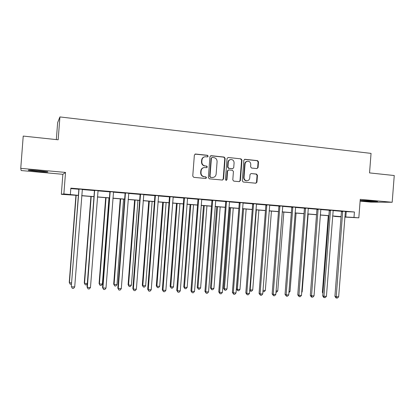 <?xml version="1.0" encoding="UTF-8"?>
<svg xmlns="http://www.w3.org/2000/svg" width="415" height="415" viewBox="0 0 415 415"><rect width="100%" height="100%" fill="white"/><g stroke="black" fill="none" stroke-linecap="round" stroke-linejoin="round"><path stroke-width="0.62" d="M208.18 156.185L207.464 155.293L195.579 154.027L194.365 155.075L192.752 176.074L193.789 177.345L205.736 178.476L206.52 177.734L205.804 176.847L204.273 176.702C202.126 176.271 201.031 174.917 200.99 172.645L201.119 170.902C201.451 168.838 202.619 167.712 204.616 167.525L206.587 167.696L207.35 166.96L206.634 166.073L205.103 165.917C202.956 165.471 201.861 164.112 201.82 161.84L201.955 160.097C202.266 158.079 203.397 156.958 205.342 156.735L207.438 156.917L208.18 156.185M207.417 156.917L207.842 156.268L207.126 155.376L195.029 154.11M205.669 178.471L206.188 177.776L205.472 176.894L204.273 176.702M206.546 167.696L207.018 167.022L206.302 166.135L205.103 165.917M373.521 201.104C367.664 200.559 359.26 200.222 360.868 200.59L364.785 201.073C370.502 201.607 378.916 201.955 377.385 201.581L373.521 201.104M38.299 170.596C30.653 169.958 27.385 169.86 28.495 170.3L37.952 171.468C45.474 172.101 48.716 172.199 47.678 171.763L38.299 170.596M256.927 168.589L258.068 167.572L258.509 161.871L257.539 160.626L244.871 159.287L243.844 160.315L242.267 180.79L243.247 182.029L255.868 183.222L256.942 182.19L257.476 175.301L256.506 174.072L251.065 173.532L250.006 174.565L249.742 177.994C249.462 179.721 248.497 180.644 246.852 180.764C245.026 180.504 244.087 179.399 244.036 177.438L245.068 163.966C245.332 162.301 246.251 161.383 247.828 161.217C249.721 161.419 250.707 162.535 250.774 164.563L250.603 166.799L251.578 168.044L256.927 168.589M345.27 211.614L354.415 211.992L353.995 217.45L358.825 217.844L344.813 217.087M20.75 168.345L21.16 170.539L62.867 174.305L65.523 172.433L20.75 168.345L23.224 136.079L58.167 139.793L59.921 116.931L371.046 153.389L369.542 172.905L394.25 175.529L392.185 202.261L360.251 199.345L358.825 217.844M65.523 172.433L63.874 193.919L78.295 195.346M354.415 211.992L70.841 188.145L70.358 194.443M225.138 158.333L224.131 157.067L211.152 155.687L209.954 156.725L208.351 177.558L209.373 178.824L222.44 180.058L223.545 179.005L225.138 158.333L224.774 158.411L223.768 157.145L210.623 155.765M228.219 157.503L240.98 158.862L241.966 160.117L240.389 180.613L239.294 181.651L233.78 181.132L232.789 179.887L233.427 171.545L232.436 170.29L228.696 169.922L227.622 170.964L226.953 179.679L226.18 180.411L225.428 179.534L227.047 158.535L228.084 157.498L240.98 158.862M360.116 201.151L370.849 202.121L392.185 202.261M70.804 188.586L78.7 189.25M82.227 189.546L94.376 190.563M97.93 190.864L109.83 191.86M113.404 192.161L125.05 193.136M128.65 193.437L140.052 194.396M143.673 194.697L154.837 195.636M158.478 195.942L169.408 196.86M173.065 197.167L183.767 198.064M187.45 198.37L197.929 199.252M201.628 199.563L211.894 200.424M215.608 200.736L225.656 201.576M229.391 201.892L239.232 202.717M242.983 203.028L252.621 203.838M256.387 204.154L265.828 204.948M269.605 205.264L278.854 206.042M282.646 206.359L291.709 207.116M295.511 207.438L304.387 208.185M308.2 208.501L316.899 209.233M320.722 209.554L329.24 210.265M333.079 210.592L341.426 211.292M82.326 189.328L78.627 189.017M98.028 190.646L94.309 190.335M113.503 191.948L109.757 191.631M128.743 193.229L124.982 192.913M143.766 194.49L139.985 194.168M158.572 195.73L154.769 195.413M173.159 196.959L169.341 196.637M187.538 198.168L183.705 197.841M201.716 199.356L197.867 199.034M215.696 200.533L211.826 200.206M229.479 201.69L225.599 201.363M243.071 202.831L239.175 202.504M256.47 203.957L252.564 203.63M269.688 205.067L265.771 204.735M282.729 206.162L278.797 205.83M295.594 207.241L291.652 206.909M308.283 208.309L304.33 207.977M320.8 209.362L316.842 209.025M333.157 210.4L329.188 210.063M345.347 211.422L341.369 211.09M59.921 116.931L57.638 122.622L56.336 139.596M341.042 216.879L334.521 216.407L341.052 216.755M78.29 195.46L61.332 194.324L63.874 193.919M62.867 174.305L61.332 194.324M344.829 216.931L353.995 217.45M81.714 195.621L93.982 196.617M97.426 196.897L109.43 197.867M112.901 198.147L124.656 199.101M128.152 199.382L139.658 200.315M143.175 200.601L154.442 201.514M157.985 201.799L169.019 202.691M172.583 202.982L183.383 203.858M186.968 204.149L197.545 205.005M201.151 205.295L211.51 206.136M215.131 206.426L225.278 207.251M228.919 207.542L238.858 208.351M242.51 208.646L252.247 209.435M255.92 209.731L265.455 210.504M269.143 210.799L278.486 211.557M282.184 211.858L291.34 212.599M295.055 212.9L304.019 213.626M307.748 213.927L316.531 214.638M320.271 214.944L328.877 215.639M332.633 215.945L341.063 216.625M341.057 216.729L332.623 216.044M328.872 215.738L320.266 215.043M310.57 291.921L316.521 214.742L307.738 214.031M304.013 213.73L295.044 213.004M291.33 212.703L282.179 211.961M278.475 211.66L269.133 210.903M265.45 210.607L255.91 209.834M252.242 209.539L242.505 208.75M238.848 208.454L228.909 207.65M225.272 207.355L215.12 206.535M211.505 206.239L201.14 205.404M197.54 205.109L186.958 204.253M183.378 203.967L172.573 203.091M169.009 202.8L157.975 201.908M154.437 201.623L143.17 200.71M139.648 200.424L128.142 199.496M124.645 199.21L112.896 198.261M109.42 197.981L97.416 197.006M93.972 196.731L81.708 195.735M346.219 211.692L345.809 217.009M204.481 156.875C202.821 157.301 201.872 158.395 201.628 160.169L201.955 160.097M204.771 165.979C202.629 165.538 201.54 164.179 201.493 161.907L201.628 160.169M203.858 167.613C202.084 167.976 201.068 169.087 200.798 170.954L201.119 170.902M203.947 176.743C201.804 176.318 200.71 174.964 200.663 172.692L200.798 170.954M222.388 180.053L223.182 179.047L224.774 158.411M212.241 157.435L211.406 158.162L210 176.432L210.716 177.319L212.584 177.485C214.612 177.335 215.795 176.209 216.132 174.118L217.092 161.663C217.05 159.407 215.971 158.053 213.844 157.601L212.241 157.435M211.863 157.493L211.406 158.162M212.874 177.48L210.374 177.361L209.663 176.479L211.069 158.24M239.211 181.646L240 180.65L241.577 160.19L240.591 158.935M228.395 169.968L227.259 171.016L226.59 179.716L226.953 179.679M226.082 180.401L226.59 179.716M234.096 162.882C234.024 160.833 233.017 159.708 231.082 159.505C229.485 159.682 228.556 160.605 228.292 162.281L227.923 167.069L228.924 168.324L232.665 168.698L233.728 167.655L234.096 162.882M230.429 159.599C228.981 159.889 228.146 160.807 227.923 162.348L228.292 162.281M232.587 168.708L228.556 168.381L227.555 167.126L227.923 162.348M247.216 161.295C245.753 161.554 244.902 162.467 244.674 164.034L245.068 163.966M246.946 180.764L246.453 180.8C244.632 180.541 243.693 179.436 243.641 177.48L244.674 164.034M255.754 183.212L256.527 182.221L257.056 175.348L256.091 174.113L251.153 173.537M256.952 168.594L257.653 167.629L258.094 161.938L257.124 160.698L244.513 159.36M75.929 195.268L69.248 282.387L69.445 282.765L71.582 282.854M76.158 195.289L69.445 282.765L70.177 284.228L69.248 282.387M71.484 284.156L70.177 284.228M78.985 189.598L71.313 286.381L78.881 188.965M74.71 286.921L73.564 288.373L72.293 288.326L71.53 286.801L74.71 286.921L82.362 189.256M78.736 189.65L78.601 188.939M72.293 288.326L71.313 286.381M90.911 196.482L84.271 282.978L84.541 283.362L87.316 283.471M91.201 196.508L84.541 283.362L85.241 284.809L84.271 282.978M87.29 283.782L86.434 284.856L85.241 284.809M105.68 197.675L99.086 283.564L99.418 283.948L102.37 284.062L108.979 197.945M106.038 197.706L99.418 283.948L100.088 285.38L99.086 283.564M102.37 284.062L101.265 285.427L100.088 285.38M120.241 198.858L113.694 284.14L114.089 284.524L116.999 284.638L123.566 199.122M120.661 198.889L114.089 284.524L114.727 285.945L113.694 284.14M116.999 284.638L115.889 285.992L114.727 285.945M94.739 190.916L94.413 190.962L87.046 286.973L87.337 287.398L94.636 190.288M90.47 287.512L89.318 288.949L88.068 288.902L87.337 287.398L90.47 287.512L98.065 190.578M94.413 190.962L94.283 190.257M88.068 288.902L87.046 286.973M110.26 192.218L109.861 192.254L102.547 287.559L102.91 287.979L110.157 191.59M105.996 288.093L104.839 289.52L103.605 289.473L102.91 287.979L105.996 288.093L113.534 191.875M109.861 192.254L109.731 191.559M103.605 289.473L102.547 287.559M125.553 193.499L125.081 193.53L117.819 288.135L118.254 288.555L125.449 192.876M121.294 288.669L120.127 290.085L118.913 290.038L118.254 288.555L121.294 288.669L128.78 193.157M125.081 193.53L124.957 192.835M118.913 290.038L117.819 288.135M134.6 200.02L128.095 284.711L128.551 285.095L131.42 285.204L137.946 200.289M135.083 200.056L128.551 285.095L129.164 286.506L128.095 284.711M131.42 285.204L130.305 286.552L129.164 286.506M140.618 194.76L140.083 194.785L132.867 288.7L133.371 289.12L140.519 194.142M136.369 289.234L135.197 290.635L133.998 290.593L133.371 289.12L136.369 289.234L143.798 194.417M140.083 194.785L139.959 194.096M133.998 290.593L132.867 288.7M148.762 201.161L142.298 285.271L142.817 285.655L145.649 285.764L152.129 201.436M149.307 201.208L142.817 285.655L143.398 287.056L142.298 285.271M145.649 285.764L144.529 287.097L143.398 287.056M162.727 202.292L156.31 285.826L156.886 286.205L159.676 286.314L166.114 202.567M163.334 202.344L156.886 286.205L157.435 287.6L156.31 285.826M159.676 286.314L158.551 287.642L157.435 287.6M176.505 203.407L170.129 286.371L170.762 286.749L173.512 286.858L179.908 203.682M177.163 203.464L170.762 286.749L171.281 288.135L170.129 286.371M173.512 286.858L172.381 288.176L171.281 288.135M190.096 204.507L183.757 286.91L184.447 287.289L187.165 287.398L193.515 204.787M190.812 204.564L184.447 287.289L184.945 288.664L183.757 286.91M187.165 287.398L186.029 288.705L184.945 288.664M203.5 205.596L197.208 287.439L197.95 287.823L200.627 287.927L206.94 205.871M204.273 205.658L197.95 287.823L198.417 289.182L197.208 287.439M200.627 287.927L199.491 289.224L198.417 289.182M155.469 196.005L154.868 196.02L147.704 289.26L148.269 289.675L155.371 195.392M151.226 289.789L150.043 291.18L148.866 291.138L148.269 289.675L151.226 289.789L158.603 195.662M154.868 196.02L154.743 195.341M148.866 291.138L147.704 289.26M170.103 197.229L169.439 197.239L162.322 289.81L162.955 290.225L170.005 196.622M165.865 290.334L164.682 291.719L163.52 291.678L162.955 290.225L165.865 290.334L173.195 196.892M169.439 197.239L169.32 196.565M163.52 291.678L162.322 289.81M184.53 198.437L183.798 198.443L176.733 290.35L177.428 290.77L184.431 197.836M180.297 290.879L179.109 292.248L177.962 292.207L177.428 290.77L180.297 290.879L187.575 198.1M183.798 198.443L183.684 197.773M177.962 292.207L176.733 290.35M198.749 199.625L197.96 199.631L190.942 290.884L191.694 291.304L198.655 199.029M194.526 291.408L193.333 292.772L192.202 292.731L191.694 291.304L194.526 291.408L201.752 199.288M197.96 199.631L197.846 198.961M192.202 292.731L190.942 290.884M212.765 200.803L211.92 200.798L204.948 291.413L205.762 291.833L212.672 200.206M208.553 291.937L207.355 293.286L206.239 293.249L205.762 291.833L208.553 291.937L215.727 200.466M211.92 200.798L211.806 200.134M206.239 293.249L204.948 291.413M216.729 206.665L210.472 287.963L211.271 288.347L213.912 288.451L220.189 206.945M217.553 206.732L211.271 288.347L211.712 289.696L210.472 287.963M213.912 288.451L212.771 289.737L211.712 289.696M226.59 201.96L225.687 201.949L218.762 291.932L219.634 292.352L226.497 201.368M222.383 292.456L221.179 293.794L220.08 293.758L219.634 292.352L222.383 292.456L229.511 201.623M225.687 201.949L225.573 201.291M220.08 293.758L218.762 291.932M229.786 207.723L223.566 288.482L224.416 288.861L227.021 288.964L233.256 208.003M230.657 207.791L224.416 288.861L224.831 290.204L223.566 288.482M227.021 288.964L225.874 290.246L224.831 290.204M240.218 203.101L239.263 203.085L232.384 292.445L233.308 292.86L240.129 202.515M236.021 292.964L234.812 294.297L233.728 294.256L233.308 292.86L236.021 292.964L243.102 202.764M239.263 203.085L239.154 202.432M233.728 294.256L232.384 292.445M242.666 208.761L236.488 288.99L237.385 289.369L239.958 289.473L246.152 209.046M243.584 208.838L237.385 289.369L237.779 290.702L236.488 288.99M239.958 289.473L238.807 290.744L237.779 290.702M253.658 204.227L252.652 204.206L245.815 292.954L246.795 293.369L253.57 203.646M249.472 293.467L248.258 294.79L247.19 294.754L246.795 293.369L249.472 293.467L256.501 203.89M252.652 204.206L252.543 203.558M247.19 294.754L245.815 292.954M256.346 209.871L250.183 289.877L252.725 289.976L258.877 210.073M249.763 289.706L250.183 289.877L250.551 291.195L249.716 290.282M252.725 289.976L251.568 291.237L250.551 291.195M266.918 205.337L265.854 205.311L259.069 293.452L260.096 293.867L266.829 204.761M262.737 293.965L261.523 295.278L260.464 295.241L260.096 293.867L262.737 293.965L269.719 205M265.854 205.311L265.75 204.668M260.464 295.241L259.069 293.452M263.011 290.381L265.325 290.469L271.436 211.09M265.325 290.469L264.163 291.724L262.918 291.589M263.162 291.683L262.97 290.951M279.995 206.431L278.885 206.4L272.136 293.945L273.22 294.36L279.907 205.856M275.819 294.453L274.6 295.76L273.563 295.719L273.22 294.36L275.819 294.453L282.76 206.099M278.885 206.4L278.776 205.762M273.563 295.719L272.136 293.945M276.094 290.894L277.76 290.962L283.834 212.096M277.76 290.962L276.598 292.202L275.996 292.181M292.891 207.51L291.735 207.479L285.032 294.427L286.163 294.842L292.808 206.94M288.731 294.94L287.507 296.232L286.48 296.196L286.163 294.842L288.731 294.94L295.62 207.178M291.735 207.479L291.631 206.841M286.48 296.196L285.032 294.427M289.001 291.403L290.033 291.444L296.077 213.087M290.033 291.444L288.907 292.637M301.736 291.901L302.151 291.916L308.158 214.062M302.151 291.916L301.7 292.399M328.291 215.691L322.372 292.383L322.948 292.565M322.896 293.198L322.372 292.383M305.622 208.579L304.413 208.538L297.752 294.909L298.93 295.319L305.539 208.014M301.466 295.413L300.237 296.699L299.225 296.663L298.93 295.319L301.466 295.413L308.309 208.247M304.413 208.538L304.309 207.91M299.225 296.663L297.752 294.909M318.175 209.627L316.92 209.585L310.306 295.381L311.53 295.791L318.092 209.067M314.031 295.885L312.801 297.161L311.8 297.124L311.53 295.791L314.031 295.885L320.831 209.295M316.92 209.585L316.821 208.958M311.8 297.124L311.312 296.958L310.306 295.381M330.563 210.664L329.266 210.618L322.694 295.848L323.959 296.258L330.485 210.109M326.429 296.351L325.194 297.617L324.208 297.581L323.959 296.258L326.429 296.351L333.188 210.338M329.266 210.618L329.168 209.995M324.208 297.581L323.7 297.415L322.694 295.848M342.79 211.692L341.446 211.64L334.915 296.305L336.228 296.715L342.712 211.136M338.661 296.808L337.426 298.069L336.456 298.032L336.228 296.715L338.661 296.808L345.379 211.36M341.446 211.64L341.353 211.022M336.456 298.032L335.927 297.866L334.915 296.305M207.126 155.376L207.464 155.293M205.472 176.894L205.804 176.847M206.302 166.135L206.634 166.073M201.493 161.907L201.82 161.84M200.663 172.692L200.99 172.645M195.268 154.11L195.579 154.027M223.182 179.047L223.545 179.005M210.81 155.765L211.152 155.687M223.768 157.145L224.131 157.067M209.663 176.479L210 176.432M210.374 177.361L210.716 177.319M211.977 177.511L212.319 177.47M241.577 160.19L241.966 160.117M240 180.65L240.389 180.613M227.259 171.016L227.622 170.964M227.555 167.126L227.923 167.069M228.556 168.381L228.924 168.324M232.182 168.749L232.561 168.692M243.641 177.48L244.036 177.438M256.091 174.113L256.506 174.072M257.056 175.348L257.476 175.301M256.527 182.221L256.942 182.19M244.606 159.365L245 159.293M257.124 160.698L257.539 160.626M258.094 161.938L258.509 161.871M257.653 167.629L258.068 167.572M94.687 190.449L94.361 190.495M110.208 191.751L109.809 191.792M125.501 193.037L125.029 193.068M140.566 194.303L140.031 194.329M155.418 195.548L154.816 195.569M170.051 196.777L169.387 196.793M184.478 197.986L183.752 197.997M198.697 199.184L197.913 199.184M212.719 200.362L211.873 200.357M226.543 201.519L225.641 201.514M240.171 202.665L239.216 202.655M253.617 203.796L252.605 203.775M266.876 204.906L265.813 204.886M279.954 206.006L278.839 205.98M292.85 207.09L291.693 207.054M305.58 208.159L304.371 208.123M318.134 209.212L316.884 209.17M330.527 210.249L329.225 210.208M342.749 211.276L341.41 211.23M195.112 154.105L195.424 154.022M210.664 155.76L211.002 155.682M212.241 177.527L212.584 177.485M232.291 168.755L232.665 168.698M246.453 180.8L246.852 180.764M244.554 159.344L244.871 159.287"/></g></svg>
